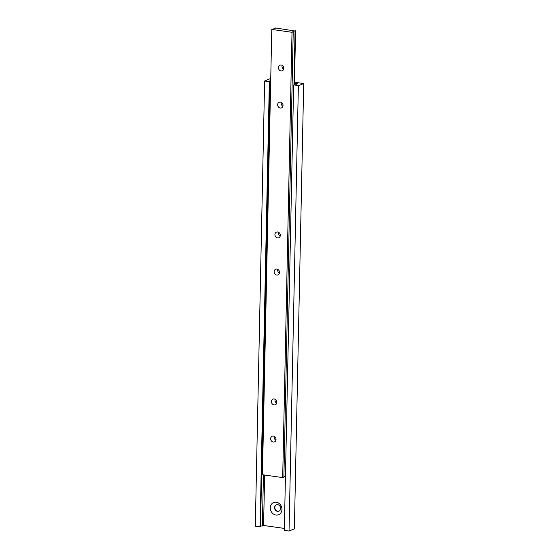 <?xml version="1.0" encoding="UTF-8"?>
<svg xmlns="http://www.w3.org/2000/svg" width="559" height="559" viewBox="0 0 559 559"><rect width="100%" height="100%" fill="white"/><g stroke="black" fill="none" stroke-linecap="round" stroke-linejoin="round"><path stroke-width="0.84" d="M281.177 64.998A3.054 2.634 -112.6 0 0 279.94 65.151A3.054 2.634 -112.6 0 0 278.48 68.296A3.054 2.634 -112.6 0 0 281.051 70.937A3.054 2.634 -112.6 0 0 282.288 70.783A3.054 2.634 -112.6 0 0 283.755 67.646A3.054 2.634 -112.6 0 0 281.177 64.998M282.092 65.305A3.054 2.634 -112.6 0 0 283.692 69.148M276.901 269.096A3.054 2.634 -112.6 0 0 275.664 269.249A3.054 2.634 -112.6 0 0 274.203 272.394A3.054 2.634 -112.6 0 0 276.782 275.035A3.054 2.634 -112.6 0 0 278.019 274.881A3.054 2.634 -112.6 0 0 279.479 271.737A3.054 2.634 -112.6 0 0 276.901 269.096M277.816 269.403A3.054 2.634 -112.6 0 0 279.423 273.246M277.683 231.985A3.054 2.634 -112.6 0 0 276.446 232.139A3.054 2.634 -112.6 0 0 274.979 235.283A3.054 2.634 -112.6 0 0 277.557 237.924A3.054 2.634 -112.6 0 0 278.794 237.771A3.054 2.634 -112.6 0 0 280.255 234.633A3.054 2.634 -112.6 0 0 277.683 231.985M278.592 232.292A3.054 2.634 -112.6 0 0 280.199 236.136M274.183 398.972A3.054 2.634 -112.6 0 0 272.946 399.126A3.054 2.634 -112.6 0 0 271.485 402.27A3.054 2.634 -112.6 0 0 274.057 404.912A3.054 2.634 -112.6 0 0 275.294 404.758A3.054 2.634 -112.6 0 0 276.761 401.621A3.054 2.634 -112.6 0 0 274.183 398.972M275.098 399.28A3.054 2.634 -112.6 0 0 276.698 403.123M280.401 102.108A3.054 2.634 -112.6 0 0 279.165 102.262A3.054 2.634 -112.6 0 0 277.697 105.399A3.054 2.634 -112.6 0 0 280.276 108.048A3.054 2.634 -112.6 0 0 281.512 107.894A3.054 2.634 -112.6 0 0 282.98 104.75A3.054 2.634 -112.6 0 0 280.401 102.108M281.317 102.416A3.054 2.634 -112.6 0 0 282.917 106.259M273.407 436.083A3.054 2.634 -112.6 0 0 272.17 436.237A3.054 2.634 -112.6 0 0 270.703 439.381A3.054 2.634 -112.6 0 0 273.281 442.022A3.054 2.634 -112.6 0 0 274.518 441.869A3.054 2.634 -112.6 0 0 275.978 438.724A3.054 2.634 -112.6 0 0 273.407 436.083M274.322 436.39A3.054 2.634 -112.6 0 0 275.922 440.233M274.825 28.16A2.285 0.524 -178.8 0 1 275.182 28.446A2.285 0.524 -178.8 0 1 272.981 28.928L271.772 29.431L292.015 32.289L293.223 31.786A2.285 0.524 -178.8 0 1 292.874 31.493A2.285 0.524 -178.8 0 1 295.068 31.011L275.328 27.95L274.818 28.726M295.571 30.808L294.439 84.877M271.772 29.431L262.444 474.731L282.686 477.589L283.895 477.086L293.223 31.786M292.015 32.289L282.686 477.589M295.068 31.011L293.943 84.961M283.909 476.52A2.285 0.524 -178.8 0 1 285.446 476.317M277.655 504.679A3.431 2.963 -112.6 0 0 276.265 504.854A3.431 2.963 -112.6 0 0 274.623 508.383A3.431 2.963 -112.6 0 0 277.516 511.359A3.431 2.963 -112.6 0 0 278.913 511.185A3.431 2.963 -112.6 0 0 280.555 507.649A3.431 2.963 -112.6 0 0 277.655 504.679M276.419 504.791A3.431 2.963 -112.6 0 0 274.93 508.355A3.431 2.963 -112.6 0 0 277.809 511.233A3.431 2.963 -112.6 0 0 279.053 511.122M276.251 502.213A6.596 5.695 -112.6 0 0 270.276 507.81A6.596 5.695 -112.6 0 0 275.978 515.056A6.596 5.695 -112.6 0 0 281.953 509.459A6.596 5.695 -112.6 0 0 276.251 502.213M264.638 475.045L263.582 525.474L284.356 528.409M294.474 83.214L297.199 83.598L295.99 84.102L295.977 84.668M295.99 84.102A2.285 0.524 -178.8 0 1 296.34 84.395A2.285 0.524 -178.8 0 1 294.139 84.877L298.366 85.751L303.698 83.529L294.495 82.229M270.738 78.875L269.962 78.763L264.631 80.992L255.302 526.292L260.522 526.753L269.85 81.446A2.285 0.524 -178.8 0 1 269.501 81.16A2.285 0.524 -178.8 0 1 270.696 80.72M303.698 83.529L294.369 528.828L289.038 531.05L284.314 530.386L293.643 85.08M264.631 80.992L269.354 81.656L260.026 526.955M269.354 81.656L269.85 81.446M263.443 474.87L262.367 525.977L263.582 525.474M260.536 526.187A2.285 0.524 -178.8 0 1 262.367 525.977M298.366 85.751L289.038 531.05"/></g></svg>
